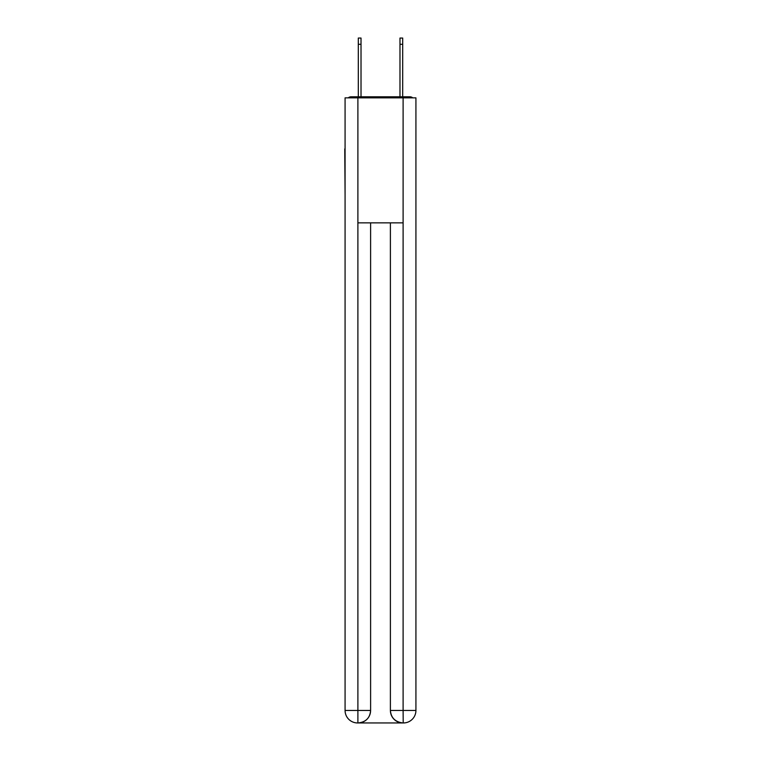 <?xml version="1.0" encoding="UTF-8"?>
<svg xmlns="http://www.w3.org/2000/svg" width="761" height="761" viewBox="0 0 761 761"><rect width="100%" height="100%" fill="white"/><g stroke="black" fill="none" stroke-linecap="round" stroke-linejoin="round"><path stroke-width="1.14" d="M415.925 195.368L415.925 107.434M345.075 148.899L345.075 107.434M344.762 148.899L345.075 195.368M412.738 97.855A4.166 4.166 0 0 0 409.979 96.809L351.021 96.809A4.166 4.166 0 0 0 348.262 97.855M351.021 96.809L358.307 96.809L358.307 38.05L361.018 38.05L361.018 96.809L364.243 96.809M396.757 96.809L399.982 96.809L399.982 38.05L402.693 38.05L402.693 44.3L399.982 44.3M402.693 44.3L402.693 96.809L409.979 96.809M358.307 38.05L361.018 38.05M357.889 97.855L345.075 97.855L345.075 710.451A12.499 12.499 0 0 0 357.584 722.95L402.902 722.95A12.499 12.499 0 0 1 390.393 710.451L390.393 222.868L390.393 710.451C391.03 717.813 395.197 721.98 402.902 722.95L403.416 722.95A12.499 12.499 0 0 0 415.925 710.451L415.925 97.855L357.889 97.855L357.889 222.868L403.111 222.868L403.111 97.855M370.607 222.868L370.607 710.451A12.499 12.499 0 0 1 358.098 722.95C365.832 722.141 369.998 717.975 370.607 710.451L370.607 222.868M390.393 710.451L403.111 710.451L403.206 722.95M345.075 710.451A12.499 12.499 0 0 0 357.584 722.95A12.499 12.499 0 0 1 345.075 710.451L357.889 710.451L357.889 722.95M370.607 710.451L357.889 710.451L357.889 222.868M403.111 222.868L403.111 710.451L415.925 710.451M358.307 44.3L361.018 44.3"/></g></svg>
